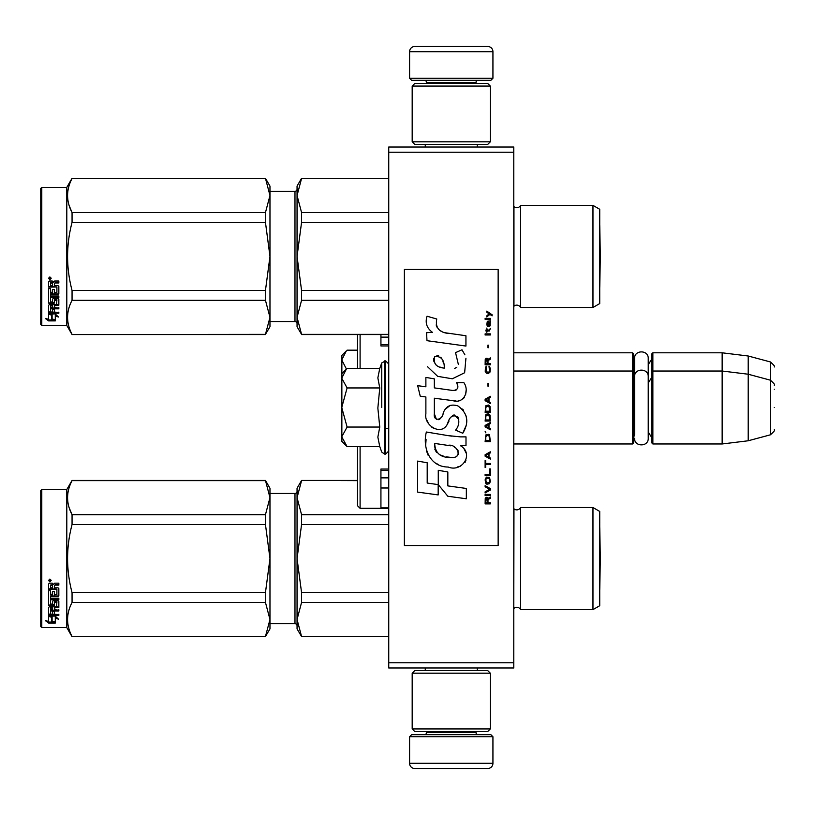 <?xml version="1.0" encoding="UTF-8"?>
<svg xmlns="http://www.w3.org/2000/svg" width="815" height="815" viewBox="0 0 815 815"><rect width="100%" height="100%" fill="white"/><g stroke="black" fill="none" stroke-linecap="round" stroke-linejoin="round"><path stroke-width="1.22" d="M513.776 147.026L513.776 152.232L388.745 152.232L388.745 147.026L513.776 147.026M513.776 662.768L388.745 662.768L388.745 667.974L513.776 667.974L513.776 152.232M388.745 662.768L388.745 152.232M513.776 352.803L632.552 352.803L632.552 443.971L513.776 443.971M632.552 352.803L633.591 353.842L633.591 442.922L632.552 443.971M651.827 372.078L652.866 371.029L652.866 352.803L651.827 353.842L651.827 442.922L652.866 443.971L652.866 371.029L722.151 371.029L722.151 443.971L652.866 443.971M652.866 352.803L722.151 352.803L722.151 371.029L748.201 374.228L748.201 440.772L722.151 443.971M774.25 385.21C775.32 385.077 774.026 383.407 770.389 380.177L770.389 361.941L748.201 356.002L748.201 374.228L770.389 380.177L770.389 434.823L748.201 440.772M774.25 407.5L774.25 407.5C774.25 436.249 774.25 436.249 774.25 407.5C774.25 378.751 774.25 378.751 774.25 407.5M774.25 389.264C774.25 360.515 774.25 360.515 774.25 389.264M346.355 445.856L341.862 441.363L341.862 373.637L346.344 369.154M346.324 369.175L341.862 377.966M341.862 437.034L347.098 446.6L379.759 446.6L377.854 437.115L379.759 427.05L377.854 408.081L379.759 387.95L377.854 377.885L379.759 368.4L347.098 368.4M381.746 407.5L381.746 362.93L381.746 407.5M341.862 378.384L347.098 387.95L341.862 407.093M379.759 387.95L347.098 387.95M341.862 407.907L347.098 427.05L341.862 436.616M379.759 427.05L347.098 427.05M347.098 446.6L346.324 445.825M341.862 373.637L341.862 355.401L346.344 350.919M346.324 350.939L341.862 359.741M357.49 350.165L347.098 350.165M341.862 360.149L346.436 369.063M492.932 78.26L409.588 78.26L411.667 80.339L490.854 80.339L492.932 78.26L492.932 51.691A5.206 5.206 -137.2 0 0 487.727 46.486L469.491 46.486M425.267 147.026L425.267 144.418M477.254 147.026L477.254 144.418M476.001 83.466L476.001 82.427L426.51 82.427L426.51 83.466M424.432 80.339A2.088 2.088 137.8 0 1 426.51 82.427M478.089 80.339A2.088 2.088 -137.8 0 0 476.001 82.427M409.588 78.26L409.588 51.691L492.932 51.691M433.03 46.486L414.794 46.486A5.206 5.206 137.2 0 0 409.588 51.691M414.794 46.486L487.727 46.486M409.588 736.74L492.932 736.74L490.854 734.661L411.667 734.661L409.588 736.74L409.588 763.309A5.206 5.206 42.8 0 0 414.794 768.514L433.03 768.514M477.254 667.974L477.254 670.582M425.267 667.974L425.267 670.582M426.51 731.534L426.51 732.573L476.001 732.573L476.001 731.534M478.089 734.661A2.088 2.088 -42.2 0 1 476.001 732.573M424.432 734.661A2.088 2.088 42.2 0 0 426.51 732.573M492.932 736.74L492.932 763.309L409.588 763.309M469.491 768.514L487.727 768.514A5.206 5.206 -42.8 0 0 492.932 763.309M487.727 768.514L414.794 768.514M412.186 86.074L414.794 83.466L487.727 83.466L490.335 86.074L412.186 86.074L412.186 141.81L490.335 141.81L487.727 144.418L414.794 144.418L412.186 141.81M490.335 141.81L490.335 86.074M490.335 728.926L487.727 731.534L414.794 731.534L412.186 728.926L490.335 728.926L490.335 673.19L412.186 673.19L414.794 670.582L487.727 670.582L490.335 673.19M412.186 673.19L412.186 728.926M633.591 437.716L634.579 434.344L634.579 376.734L634.579 380.656L633.591 377.284M633.591 359.048L634.579 362.43L634.579 358.508C634.162 349.696 648.659 349.706 648.231 358.508L648.231 438.266C648.659 447.068 634.162 447.068 634.579 438.266M634.579 358.508L634.579 376.734C634.162 367.932 648.659 367.932 648.231 376.734M592.963 507.521L592.963 609.63L599.728 605.718L599.728 511.433L592.963 507.521L520.551 507.521A4.167 4.167 0 0 1 513.959 508.754L513.776 608.591M520.551 507.521L520.551 609.63A4.167 4.167 0 0 0 513.959 608.398M301.57 480.636L297.057 497.67L297.057 488.246L301.57 480.432L357.49 480.636M297.057 497.67L301.57 514.703L301.57 524.514L297.057 558.581L297.057 497.67L297.648 491.69M297.648 546.631L297.057 558.581L301.57 592.637L301.57 602.448L388.745 602.448M301.57 592.637L388.745 592.637M301.57 636.515L297.057 628.905L297.057 619.482L301.57 636.515L388.745 636.515M301.57 602.448L297.057 619.482L297.648 613.512M301.57 514.703L388.745 514.703M269.969 493.462L294.979 493.462L294.979 623.699L269.969 623.699M294.979 493.462A2.088 2.088 -136.3 0 0 297.057 491.374M294.979 623.699A2.088 2.088 -43.7 0 1 297.057 625.777M297.057 558.581L297.057 619.482M301.57 524.514L388.745 524.514M592.963 609.63L520.551 609.63M41.789 489.55L40.75 490.589L40.75 626.562L41.789 627.601L41.789 489.55L66.799 489.55L72.056 480.432L265.456 480.432L269.969 488.246L269.969 497.639L265.456 480.432M66.799 489.55L66.799 627.601L72.056 636.719L265.456 636.515L269.969 619.512L269.969 628.905L265.456 636.515M69.214 507.847L72.056 514.703L265.456 514.703L269.969 497.639M269.969 619.512L269.969 558.509L265.456 524.514L265.456 514.703M269.969 558.509L269.969 497.7M269.969 619.451L265.456 602.448L265.456 592.637L269.969 558.642M72.056 636.515C66.096 625.156 66.096 613.807 72.056 602.448L72.056 592.637L265.456 592.637M72.056 592.637C66.096 569.93 66.096 547.222 72.056 524.514L265.456 524.514M72.056 524.514L72.056 514.703C66.096 503.344 66.096 491.995 72.056 480.636L265.456 480.636M72.056 602.448L265.456 602.448M52.109 616.334L52.109 617.22L48.564 616.089L55.175 616.089L58.507 619.155L55.288 618.208L55.288 622.884L52.109 622.13L52.109 616.334L51.314 616.089M55.288 621.916L52.109 621.173M55.175 615.407L48.727 615.223M55.288 617.301L55.288 618.208L55.288 617.301L56.999 617.811M51.742 617.108L50.581 616.089M51.742 621.264L51.742 617.332L48.564 616.323L48.564 620.48M48.564 616.323L48.564 621.438L45.283 620.572L48.615 623.047L55.288 623.047L51.742 622.222L51.742 617.332M51.742 622.079L48.615 622.079L47.178 621.071M48.615 623.047L48.615 622.079M54.35 594.247L54.35 591.619L54.35 594.797L56.897 594.522L56.897 589.123L48.564 588.837L48.564 583.998L49.369 583.173L52.262 583.173L53.464 584.396L54.656 583.173L58.833 583.173L58.833 584.722L55.155 584.722L54.35 585.924L55.155 584.722M56.897 589.123L48.564 589.296L48.564 583.998M58.833 595.296L58.833 588.583L58.833 595.857L58.018 596.549L50.489 596.549L50.489 595.979L58.018 595.979L58.833 595.296M58.833 598.169L58.833 599.759L50.489 599.759L50.489 599.137L58.833 599.137L58.833 598.169L50.489 598.169L50.489 596.549M54.35 607.206L58.833 606.645L58.833 601.378L58.833 607.389L54.35 607.949L54.35 609.702L58.833 610.191L50.489 610.191L50.489 610.985L50.489 610.191M52.425 613.43L52.425 611.484L52.425 614.276L50.489 614.082L50.489 610.985L58.833 610.985L58.833 609.702M54.35 610.69L52.425 610.985M54.35 613.43L54.35 611.484L52.425 611.484M58.833 614.276L58.833 615.407L48.564 614.938L48.564 607.389L48.564 614.082L58.833 614.541L54.35 614.276L54.35 611.484M56.897 602.54L54.35 602.54L54.35 601.877L56.897 601.877L56.592 606.808L49.369 606.808L48.564 607.389M54.35 602.54L54.35 605.219L53.535 605.81L49.369 605.81L48.564 604.516L48.564 590.763L48.564 605.219L49.369 605.81M54.35 604.516L49.369 605.097M50.489 608.173L52.425 607.949L52.425 609.702L50.489 609.488L50.489 607.42L50.489 608.724M50.489 585.435L50.489 587.809L52.425 587.809L52.425 585.119L50.489 585.435M52.425 584.722L50.489 585.027M52.425 607.949L52.425 607.206L50.489 607.42M52.425 594.247L52.425 591.619L52.425 594.797L50.805 594.797L50.489 590.763L48.564 590.763M50.489 593.972L50.489 590.763M52.425 603.426L52.425 601.378L53.23 600.736L58.018 600.736L58.833 601.378M49.868 579.068L51.172 580.463L49.868 581.829L48.564 580.463L49.868 579.068M51.162 580.29L49.868 581.482L48.574 580.29M55.155 585.119L58.833 585.119L58.833 583.173M58.833 588.583L58.018 587.809L54.35 587.809L54.35 585.924M52.425 601.378L52.425 604.109L50.489 604.109L50.489 599.759M54.35 591.619L52.425 591.619M41.789 627.601L66.799 627.601M50.112 580.209L50.775 579.883L50.112 580.209M599.769 527.662L600.309 558.581L599.769 589.49L599.728 527.641M592.963 205.37L592.963 307.479L599.728 303.567L599.728 209.282L592.963 205.37L520.551 205.37L520.551 307.479A4.167 4.167 0 0 0 513.959 306.246L513.776 306.44M269.969 191.301L294.979 191.301L294.979 321.548A2.088 2.088 -43.7 0 1 297.057 323.626A2.088 2.088 -43.7 0 0 294.979 321.548L269.969 321.548M520.551 205.37A4.167 4.167 0 0 1 513.959 206.603L513.959 306.246M269.969 317.361L269.969 256.358L265.456 222.363L265.456 212.552L269.969 195.549L269.969 186.095L265.456 178.281L72.056 178.281L66.799 187.399L66.799 325.45L72.056 334.568L265.456 334.364L269.969 317.361L269.969 326.754L265.456 334.364M40.75 324.411L41.789 325.45L40.75 324.411L40.75 188.438L41.789 187.399L66.799 187.399M388.745 469.043L380.931 469.043L380.931 507.888L388.745 507.888M380.931 334.568L380.931 345.957L388.745 345.957M357.49 446.6L357.49 505.697L357.49 446.6M357.49 368.4L357.49 334.568M592.963 307.479L520.551 307.479A4.167 4.167 0 0 0 516.802 305.136M301.57 178.485L297.057 195.518L297.057 186.095L301.57 178.281L388.745 178.485M297.057 195.518L301.57 212.552L301.57 222.363L297.057 256.419L297.057 195.518L297.648 189.538M297.648 244.469L297.057 256.419L301.57 290.486L301.57 300.297L388.745 300.297M301.57 290.486L388.745 290.486M301.57 334.364L297.057 326.754L297.057 317.33L301.57 334.364L388.745 334.364M301.57 300.297L297.057 317.33L297.648 311.35M301.57 212.552L388.745 212.552M294.979 191.301A2.088 2.088 -136.3 0 0 297.057 189.223M297.057 256.419L297.057 317.33M301.57 222.363L388.745 222.363M516.802 207.713A4.167 4.167 0 0 1 513.959 206.603L513.776 206.409M269.969 186.095L265.456 178.281L269.969 195.488M40.75 188.438L41.789 187.399L41.789 325.45L66.799 325.45L72.056 334.568L265.456 334.568M69.214 205.696L72.056 212.552L265.456 212.552M269.969 256.358L269.969 195.549M269.969 317.3L265.456 300.297L265.456 290.486L269.969 256.491M72.056 334.364C66.096 323.005 66.096 311.656 72.056 300.297L72.056 290.486L265.456 290.486M72.056 290.486C66.096 267.778 66.096 245.071 72.056 222.363L265.456 222.363M72.056 222.363L72.056 212.552C66.096 201.193 66.096 189.844 72.056 178.485L265.456 178.485M72.056 300.297L265.456 300.297M52.109 314.183L52.109 315.069L48.564 313.938L55.175 313.938L58.507 317.004L55.288 316.057L55.288 320.733L52.109 319.979L52.109 314.183L51.314 313.938M55.288 319.765L52.109 319.022M55.175 313.255L48.727 313.072M55.288 315.15L55.288 316.057L55.288 315.15L56.999 315.649M51.742 314.957L50.581 313.938M51.742 319.113L51.742 315.181L48.564 314.172L48.564 318.329M48.564 314.172L48.564 319.276L45.283 318.421L48.615 320.896L55.288 320.896L51.742 320.071L51.742 315.181M51.742 319.928L48.615 319.928L47.178 318.92M48.615 320.896L48.615 319.928M54.35 292.096L54.35 289.468L54.35 292.646L56.897 292.371L56.897 286.972L48.564 286.686L48.564 281.847L49.369 281.022L52.262 281.022L53.464 282.245L54.656 281.022L58.833 281.022L58.833 282.571L55.155 282.571L54.35 283.773L55.155 282.571M56.897 286.972L48.564 287.145L48.564 281.847M58.833 293.145L58.833 286.432L58.833 293.706L58.018 294.398L50.489 294.398L50.489 293.828L58.018 293.828L58.833 293.145M58.833 296.018L58.833 297.607L50.489 297.607L50.489 296.986L58.833 296.986L58.833 296.018L50.489 296.018L50.489 294.398M54.35 305.055L58.833 304.494L58.833 299.227L58.833 305.238L54.35 305.798L54.35 307.55L58.833 308.039L50.489 308.039L50.489 308.824L50.489 308.039M52.425 311.279L52.425 309.333L52.425 312.114L50.489 311.931L50.489 308.824L58.833 308.824L58.833 307.55M54.35 308.539L52.425 308.824M54.35 311.279L54.35 309.333L52.425 309.333M58.833 312.114L58.833 313.255L48.564 312.787L48.564 305.238L48.564 311.931L58.833 312.389L54.35 312.114L54.35 309.333M56.897 300.389L54.35 300.389L54.35 299.726L56.897 299.726L56.592 304.657L49.369 304.657L48.564 305.238M54.35 300.389L54.35 303.068L53.535 303.659L49.369 303.659L48.564 302.365L48.564 288.612L48.564 303.068L49.369 303.659M54.35 302.365L49.369 302.946M50.489 306.022L52.425 305.798L52.425 307.55L50.489 307.337L50.489 305.268L50.489 306.572M50.489 283.284L50.489 285.657L52.425 285.657L52.425 282.968L50.489 283.284M52.425 282.571L50.489 282.876M52.425 305.798L52.425 305.055L50.489 305.268M52.425 292.096L52.425 289.468L52.425 292.646L50.805 292.646L50.489 288.612L48.564 288.612M50.489 291.821L50.489 288.612M52.425 301.275L52.425 299.227L53.23 298.585L58.018 298.585L58.833 299.227M49.868 276.917L51.172 278.312L49.868 279.677L48.564 278.312L49.868 276.917M51.162 278.139L49.868 279.331L48.574 278.139M55.155 282.968L58.833 282.968L58.833 281.022M58.833 286.432L58.018 285.657L54.35 285.657L54.35 283.773M52.425 299.227L52.425 301.957L50.489 301.957L50.489 297.607M54.35 289.468L52.425 289.468M50.112 278.058L50.775 277.732L50.112 278.058M600.309 256.419L599.769 287.338L599.728 225.49L600.309 256.419L599.769 225.511M492.107 315.853L492.107 314.763L486.789 311.126L486.789 312.216L489.112 313.856L486.789 315.853L486.789 316.943L489.886 314.396L492.107 315.853M490.335 503.874L490.335 502.784L488.002 502.784L488.002 499.687L490.335 498.23L490.335 496.956L487.778 498.597L487.115 497.323L486.005 497.323L485.231 498.597L485.119 503.874L490.335 503.874M485.119 495.5L490.335 495.5L490.335 494.41L485.119 494.41L485.119 495.5M485.119 492.953L490.335 490.039L490.335 488.582L485.119 485.679L485.119 486.769L489.662 489.316L485.119 491.863L485.119 492.953M485.119 479.852L485.893 483.672L486.891 484.222L489.56 483.672L490.335 481.308L489.56 477.488L486.341 477.121L485.119 479.852M485.119 474.391L485.119 475.481L490.335 475.481L490.335 468.931L489.662 468.931L489.662 474.391L485.119 474.391M490.335 452.916L490.335 451.816L485.119 454.729L485.119 456.186L490.335 459.1L490.335 458.01L489 457.276L489 453.639L490.335 452.916M489.56 434.894L488.562 434.344L485.893 434.894L485.119 441.628L490.335 441.628L489.56 434.894M485.893 432.887L485.119 431.257L485.893 432.887M485.119 426.887L490.335 429.8L490.335 428.7L489 427.977L489 424.34L490.335 423.606L490.335 422.516L485.119 425.43L485.119 426.887M489.998 415.049L488.562 413.776L485.893 414.326L485.119 421.06L490.335 421.06L489.998 415.049M489.998 406.318L488.562 405.045L485.893 405.585L485.119 412.319L490.335 412.319L489.998 406.318M488.45 386.116L488.45 383.57L487.89 383.57L487.89 386.116L488.45 386.116M485.119 334.965L490.335 334.965L490.335 333.875L485.119 333.875L485.119 334.965M490.223 322.771L490.335 320.774L487.339 321.314L486.789 324.411L487.452 326.591L487.452 322.231L488.002 322.047L488.114 325.134L489 326.591L490.11 325.868L490.223 322.771M485.679 460.557L485.119 460.557L485.119 467.474L485.679 467.474L485.679 464.56L490.335 464.56L490.335 463.47L485.679 463.47L485.679 460.557M490.335 396.304L485.119 399.218L485.119 400.674L490.335 403.588L490.335 402.498L489 401.764L489 398.128L490.335 397.394L490.335 396.304M489.448 330.961L490.335 328.414L489.224 330.055L487.227 330.055L486.789 328.048L486.789 330.055L485.893 330.055L485.893 330.961L486.789 330.961L486.789 332.418L487.227 330.961L489.448 330.961M489.56 366.455L489 366.271L489.56 371.192L488.562 372.282L486.117 371.732L486.453 366.271L485.455 367.188L485.231 371.375L486.341 373.189L488.562 373.372L489.998 372.098L490.335 368.818L489.56 366.455M490.335 363.724L488.002 363.724L488.002 360.627L490.335 359.171L490.335 357.897L487.778 359.537L487.115 358.264L486.005 358.264L485.231 359.537L485.119 364.814L490.335 364.814L490.335 363.724M488.45 347.71L488.45 345.163L487.89 345.163L487.89 347.71L488.45 347.71M490.335 319.317L490.335 318.4L485.119 318.4L485.119 319.317L490.335 319.317M448.199 333.437C438.979 332.265 435.169 327.457 436.759 319.001L427.06 316.23C424.961 322.801 426.775 328.18 432.51 332.377L426.551 332.703L426.989 340.69L465.936 346.059L465.936 335.749L444.582 332.683M461.983 349.788L455.554 352.63L461.983 349.788L464.907 354.841M434.344 413.755L434.344 398.229L452.865 400.644C463.929 404.24 469.776 390.803 463.847 382.632L456.614 382.632C459.12 387.522 457.857 390.14 452.834 390.477L434.334 387.889L434.334 378.873L425.878 377.416L425.878 386.799L417.688 385.678L420.234 396.182L425.878 396.956L425.878 413.755C423.637 425.583 441.934 436.779 447.639 423.505C449.554 416.516 452.967 414.346 457.898 416.985C459.629 421.722 458.876 426.102 455.626 430.116L462.767 433.254C469.409 422.282 467.79 413.164 457.898 405.911C450.756 403.71 445.836 406.125 443.146 413.154C443.054 419.949 433.071 422.139 434.344 413.755L436.422 419.338M460.465 436.871L447.761 435.577L426.367 432.011C422.353 447.496 429.617 467.056 448.199 467.036C462.003 472.731 474.381 453.914 460.465 445.724L465.997 445.408L465.997 436.871L460.465 436.871M438.266 470.316L438.266 484.619L447.832 496.243L466.343 498.77L466.343 488.46L447.832 485.903L447.832 471.966L438.266 470.316M417.637 492.107L438.175 494.919L438.175 484.609L427.203 483.061L427.203 462.757L417.637 461.096L417.637 492.107M498.148 269.449L404.372 269.449L404.372 545.551L498.148 545.551L498.148 269.449M442.29 331.827L440.355 330.615M437.227 327.661L436.147 324.94M426.49 324.268L426.968 325.603M455.554 352.63L458.336 364.346M456.746 367.331L454.658 368.441M427.559 366.75L437.686 376.347L452.335 378.792L464.632 372.74L465.936 358.254M462.767 433.254L466.2 425.389M466.588 419.368L466.139 415.996M463.613 410.363L462.594 409.079M450.257 405.35L445.275 409.222M441.373 417.025L440.202 418.757M439.682 419.205L438.572 419.684M446.763 425.318L449.045 420.998M451.052 417.076L451.632 416.302M452.58 415.497L453.843 415.008M454.261 414.957L458.774 419.318M458.845 421.976L458.407 424.554M427.203 420.754L428.191 422.934M431.777 427.172L433.886 428.425M437.288 429.423L438.888 429.566M442.728 428.924L445.01 427.468M456.614 382.632L457.765 385.729M456.043 390.181L454.037 390.538M454.301 400.797L455.962 400.878M458.692 400.746L460.74 400.165M463.042 398.841L464.377 397.526M465.64 394.592L466.078 390.538M451.968 436.168L448.586 435.699M457.307 467.015L460.76 466.058M465.039 462.451L465.895 460.587M466.567 456.777L466.516 455.116M466.221 453.242L464.051 448.871M426.092 439.591L425.715 444.399M426.459 450.858L428.232 455.463M436.188 463.389L438.185 464.438M443.003 367.932L439.866 367.056M435.77 364.774L433.814 361.177M433.743 360.801L433.804 358.223M436.881 355.646L438.755 355.961M440.783 357.194L442.219 359.425M442.922 361.239L443.574 363.561M448.199 445.306C456.869 443.584 463.501 458.061 451.805 457.521C440.752 457.959 435.047 453.262 434.701 443.442L450.838 445.836M454.352 447.119L455.249 447.639M457.521 449.534L458.295 451.194M458.448 452.539L458.346 453.354M458.295 454.281L456.665 456.4M453.721 457.51L453.038 457.551M450.125 457.347L446.325 456.808M443.645 456.206L439.468 454.638M436.453 452.325L434.731 449.004M434.487 447.028L434.558 444.807M487.339 502.784L485.679 502.784L486.341 498.23L487.227 498.78L487.339 502.784M485.791 479.852L486.453 478.211L489 478.211L489.662 479.852L489.336 482.582L486.453 482.949L485.791 479.852M488.562 453.823L488.562 457.103L485.567 455.463L488.562 453.823M485.791 437.258L486.453 435.618L489 435.618L489.662 440.538L485.791 440.538L485.791 437.258M488.562 424.523L488.562 427.794L485.567 426.153L488.562 424.523M485.791 416.689L486.453 415.049L489 415.049L489.662 419.97L485.791 419.97L485.791 416.689M485.791 407.958L486.453 406.318L489 406.318L489.662 411.229L485.791 411.229L485.791 407.958M489.112 322.047L489.886 323.687L489.448 325.684L488.45 324.044L488.45 322.047L489.112 322.047M488.562 398.311L488.562 401.581L485.567 399.951L488.562 398.311M487.339 363.724L485.679 363.724L486.341 359.171L487.227 359.721L487.339 363.724M444.287 368.125C436.28 367.382 433.071 363.5 434.68 356.481C441.261 356.074 444.46 359.955 444.287 368.125M379.759 368.4L381.746 362.93L385.617 360.872L385.617 454.128L388.745 451.001M384.68 360.872L384.68 454.128L385.617 454.128M58.018 596.549L58.018 595.979M53.535 605.81L53.535 605.097M388.745 508.305L360.098 508.305L360.098 446.6M360.098 368.4L360.098 334.568M388.745 487.991L380.931 487.991M380.931 337.135L388.745 337.135M388.745 344.592L380.931 344.592M380.931 470.408L388.745 470.408M388.745 477.865L380.931 477.865M58.018 294.398L58.018 293.828M53.535 303.659L53.535 302.946M648.231 364.713L651.827 359.048M748.201 356.002L722.151 352.803M770.389 361.941C774.026 365.171 775.32 366.852 774.25 366.974M385.617 428.333L388.745 428.333M513.776 371.029L632.552 371.029L633.591 372.078M648.231 382.948L651.827 377.284M648.231 432.052L651.827 437.716M770.389 434.823C774.026 431.593 775.32 429.923 774.25 429.79M385.617 360.872L388.745 363.999M379.759 446.6L381.746 452.07L384.68 454.128M388.745 636.719L301.57 636.719M357.49 480.432L301.57 480.432M72.056 636.719L265.456 636.719M56.897 602.071L54.35 602.071M360.098 508.305L357.49 505.697M388.745 334.568L301.57 334.568M388.745 178.281L301.57 178.281M56.897 299.92L54.35 299.92"/></g></svg>
